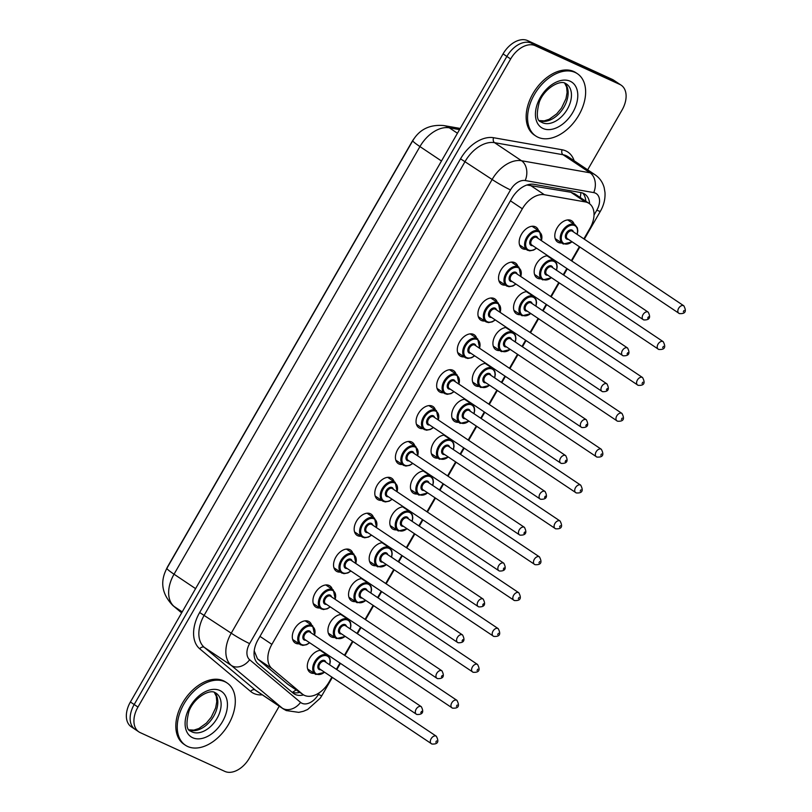 <?xml version="1.0" encoding="UTF-8"?>
<svg xmlns="http://www.w3.org/2000/svg" width="812" height="812" viewBox="0 0 812 812"><rect width="100%" height="100%" fill="white"/><g stroke="black" fill="none" stroke-linecap="round" stroke-linejoin="round"><path stroke-width="1.22" d="M526.024 249.274A12.738 8.272 -56.2 0 1 522.715 248.776A12.738 8.272 -56.2 0 1 521.954 248.36A12.738 8.272 -56.2 0 1 521.801 233.734A12.738 8.272 -56.2 0 1 535.372 226.761A12.738 8.272 -56.2 0 1 536.123 227.187A12.738 8.272 -56.2 0 1 538.529 230.598M505.399 285.144A12.738 8.272 -56.2 0 1 502.09 284.647A12.738 8.272 -56.2 0 1 501.329 284.22A12.738 8.272 -56.2 0 1 501.177 269.594A12.738 8.272 -56.2 0 1 514.747 262.631A12.738 8.272 -56.2 0 1 515.498 263.058A12.738 8.272 -56.2 0 1 517.904 266.468M484.774 321.014A12.738 8.272 -56.2 0 1 481.465 320.517A12.738 8.272 -56.2 0 1 480.704 320.09A12.738 8.272 -56.2 0 1 480.552 305.464A12.738 8.272 -56.2 0 1 494.122 298.501A12.738 8.272 -56.2 0 1 494.873 298.928A12.738 8.272 -56.2 0 1 497.279 302.338M464.149 356.884A12.738 8.272 -56.2 0 1 460.84 356.387A12.738 8.272 -56.2 0 1 460.079 355.96A12.738 8.272 -56.2 0 1 459.927 341.334A12.738 8.272 -56.2 0 1 473.497 334.371A12.738 8.272 -56.2 0 1 474.249 334.798A12.738 8.272 -56.2 0 1 476.654 338.208M443.525 392.754A12.738 8.272 -56.2 0 1 440.216 392.257A12.738 8.272 -56.2 0 1 439.454 391.831A12.738 8.272 -56.2 0 1 439.302 377.204A12.738 8.272 -56.2 0 1 452.873 370.242A12.738 8.272 -56.2 0 1 453.624 370.658A12.738 8.272 -56.2 0 1 456.029 374.068M422.9 428.614A12.738 8.272 -56.2 0 1 419.591 428.117A12.738 8.272 -56.2 0 1 418.83 427.701A12.738 8.272 -56.2 0 1 418.677 413.075A12.738 8.272 -56.2 0 1 432.248 406.112A12.738 8.272 -56.2 0 1 432.999 406.528A12.738 8.272 -56.2 0 1 435.405 409.938M402.275 464.484A12.738 8.272 -56.2 0 1 398.956 463.987A12.738 8.272 -56.2 0 1 398.205 463.571A12.738 8.272 -56.2 0 1 398.053 448.945A12.738 8.272 -56.2 0 1 411.623 441.972A12.738 8.272 -56.2 0 1 412.374 442.398A12.738 8.272 -56.2 0 1 414.78 445.808M381.65 500.354A12.738 8.272 -56.2 0 1 378.331 499.857A12.738 8.272 -56.2 0 1 377.58 499.431A12.738 8.272 -56.2 0 1 377.428 484.805A12.738 8.272 -56.2 0 1 390.998 477.842A12.738 8.272 -56.2 0 1 391.749 478.268A12.738 8.272 -56.2 0 1 394.155 481.678M361.025 536.224A12.738 8.272 -56.2 0 1 357.706 535.727A12.738 8.272 -56.2 0 1 356.955 535.301A12.738 8.272 -56.2 0 1 356.803 520.675A12.738 8.272 -56.2 0 1 370.363 513.712A12.738 8.272 -56.2 0 1 371.125 514.138A12.738 8.272 -56.2 0 1 373.53 517.548M340.401 572.095A12.738 8.272 -56.2 0 1 337.082 571.597A12.738 8.272 -56.2 0 1 336.33 571.171A12.738 8.272 -56.2 0 1 336.178 556.545A12.738 8.272 -56.2 0 1 349.739 549.582A12.738 8.272 -56.2 0 1 350.5 550.008A12.738 8.272 -56.2 0 1 352.905 553.419M319.776 607.965A12.738 8.272 -56.2 0 1 316.457 607.467A12.738 8.272 -56.2 0 1 315.706 607.041A12.738 8.272 -56.2 0 1 315.553 592.415A12.738 8.272 -56.2 0 1 329.114 585.452A12.738 8.272 -56.2 0 1 329.875 585.868A12.738 8.272 -56.2 0 1 332.281 589.279M299.141 643.825A12.738 8.272 -56.2 0 1 295.832 643.327A12.738 8.272 -56.2 0 1 295.081 642.911A12.738 8.272 -56.2 0 1 294.929 628.285A12.738 8.272 -56.2 0 1 308.489 621.322A12.738 8.272 -56.2 0 1 309.25 621.738A12.738 8.272 -56.2 0 1 311.656 625.149M561.65 242.94A12.738 8.272 -56.2 0 1 558.341 242.443A12.738 8.272 -56.2 0 1 557.58 242.017A12.738 8.272 -56.2 0 1 557.438 227.39A12.738 8.272 -56.2 0 1 570.998 220.428A12.738 8.272 -56.2 0 1 571.749 220.854A12.738 8.272 -56.2 0 1 574.155 224.264M541.025 278.81A12.738 8.272 -56.2 0 1 537.717 278.313A12.738 8.272 -56.2 0 1 536.955 277.887A12.738 8.272 -56.2 0 1 535.879 264.935A12.738 8.272 -56.2 0 1 547.826 255.76M520.401 314.67A12.738 8.272 -56.2 0 1 517.092 314.173A12.738 8.272 -56.2 0 1 516.33 313.757A12.738 8.272 -56.2 0 1 515.255 300.805A12.738 8.272 -56.2 0 1 527.201 291.63M499.776 350.54A12.738 8.272 -56.2 0 1 496.467 350.043A12.738 8.272 -56.2 0 1 495.706 349.627A12.738 8.272 -56.2 0 1 494.63 336.675A12.738 8.272 -56.2 0 1 506.576 327.5M479.151 386.41A12.738 8.272 -56.2 0 1 475.842 385.913A12.738 8.272 -56.2 0 1 475.081 385.487A12.738 8.272 -56.2 0 1 474.005 372.535A12.738 8.272 -56.2 0 1 485.952 363.37M458.526 422.281A12.738 8.272 -56.2 0 1 455.217 421.783A12.738 8.272 -56.2 0 1 454.456 421.357A12.738 8.272 -56.2 0 1 453.38 408.406A12.738 8.272 -56.2 0 1 465.327 399.24M437.901 458.151A12.738 8.272 -56.2 0 1 434.593 457.653A12.738 8.272 -56.2 0 1 433.831 457.227A12.738 8.272 -56.2 0 1 432.755 444.276A12.738 8.272 -56.2 0 1 444.702 435.1M417.277 494.021A12.738 8.272 -56.2 0 1 413.958 493.523A12.738 8.272 -56.2 0 1 413.207 493.097A12.738 8.272 -56.2 0 1 412.131 480.146A12.738 8.272 -56.2 0 1 424.077 470.97M396.652 529.881A12.738 8.272 -56.2 0 1 393.333 529.383A12.738 8.272 -56.2 0 1 392.582 528.967A12.738 8.272 -56.2 0 1 391.506 516.016A12.738 8.272 -56.2 0 1 403.452 506.84M376.027 565.751A12.738 8.272 -56.2 0 1 372.708 565.253A12.738 8.272 -56.2 0 1 371.957 564.837A12.738 8.272 -56.2 0 1 370.881 551.886A12.738 8.272 -56.2 0 1 382.828 542.71M355.402 601.621A12.738 8.272 -56.2 0 1 352.083 601.124A12.738 8.272 -56.2 0 1 351.332 600.697A12.738 8.272 -56.2 0 1 350.256 587.746A12.738 8.272 -56.2 0 1 362.203 578.58M334.777 637.491A12.738 8.272 -56.2 0 1 331.458 636.994A12.738 8.272 -56.2 0 1 330.707 636.567A12.738 8.272 -56.2 0 1 329.631 623.616A12.738 8.272 -56.2 0 1 341.578 614.451M314.142 673.361A12.738 8.272 -56.2 0 1 310.834 672.864A12.738 8.272 -56.2 0 1 310.082 672.437A12.738 8.272 -56.2 0 1 308.996 659.486A12.738 8.272 -56.2 0 1 320.953 650.31M254.176 651.122A22.472 17.052 130 0 0 254.288 651.011L257.485 658.877L287.884 684.343L303.14 694.625A22.472 14.596 123.8 0 0 304.48 695.376A22.472 14.596 123.8 0 0 329.022 682.08L331.875 677.117M583.869 238.88L589.989 228.243A22.472 14.596 123.8 0 0 589.116 203.436A22.472 14.596 123.8 0 0 585.29 201.924L544.385 194.728A22.472 14.596 123.8 0 0 522.339 208.785L271.878 644.363A22.472 14.596 123.8 0 0 271.929 668.55L302.328 694.016A22.472 14.596 123.8 0 0 303.14 694.625M414.323 138.273A20.229 13.134 123.8 0 0 411.887 141.897L167.911 566.177A20.229 13.134 123.8 0 0 166.328 569.344M589.116 203.436L574.906 193.926L570.856 192.251L526.886 185.014M336.361 669.301L339.964 663.039M344.45 655.233L352.499 641.247M356.986 633.431L360.589 627.179M365.075 619.363L373.124 605.376M377.61 597.561L381.214 591.309M385.7 583.493L393.749 569.506M398.235 561.691L401.838 555.438M406.335 547.623L414.374 533.636M418.87 525.831L422.463 519.568M426.96 511.753L434.999 497.766M439.495 489.961L443.088 483.698M447.585 475.893L455.623 461.906M460.12 454.091L463.713 447.828M468.209 440.023L476.248 426.036M480.745 418.221L484.338 411.968M488.834 404.153L496.873 390.166M501.369 382.35L504.962 376.098M509.459 368.283L517.498 354.296M521.994 346.48L525.587 340.228M530.084 332.412L538.123 318.426M542.619 310.62L546.212 304.358M550.709 296.542L558.747 282.556M563.244 274.75L566.837 268.488M571.333 260.682L579.372 246.696M347.018 618.094A12.738 8.272 -56.2 0 1 347.282 618.815M367.643 582.224A12.738 8.272 -56.2 0 1 367.907 582.945M388.268 546.354A12.738 8.272 -56.2 0 1 388.532 547.075M408.893 510.484A12.738 8.272 -56.2 0 1 409.157 511.205M429.518 474.614A12.738 8.272 -56.2 0 1 429.781 475.345M450.142 438.744A12.738 8.272 -56.2 0 1 450.406 439.475M470.767 402.884A12.738 8.272 -56.2 0 1 471.031 403.605M491.392 367.014A12.738 8.272 -56.2 0 1 491.656 367.734M512.017 331.144A12.738 8.272 -56.2 0 1 512.281 331.864M532.642 295.274A12.738 8.272 -56.2 0 1 532.905 295.994M553.276 259.404A12.738 8.272 -56.2 0 1 553.53 260.134M326.394 653.954A12.738 8.272 -56.2 0 1 326.657 654.685M279.247 706.186L249.396 758.103A22.472 14.596 -56.2 0 1 224.853 771.4L140.171 732.607A22.472 14.596 -56.2 0 1 138.842 731.866A22.472 14.596 -56.2 0 1 137.969 707.059L510.646 58.971A22.472 14.596 -56.2 0 1 535.179 45.675L619.861 84.458L616.075 81.931A22.472 14.596 -56.2 0 1 617.414 82.672A22.472 14.596 -56.2 0 0 616.075 81.931L531.393 43.137L616.075 81.931L612.289 79.393A22.472 14.596 -56.2 0 1 613.618 80.134L621.2 85.209A22.472 14.596 -56.2 0 1 622.063 110.006L587.675 169.82M510.646 58.971L506.861 56.434A22.472 14.596 -56.2 0 1 531.393 43.137A22.472 14.596 -56.2 0 0 506.861 56.434L134.183 704.522L506.861 56.434L503.064 53.896A22.472 14.596 -56.2 0 1 527.607 40.6L612.289 79.393M136.386 730.069A22.472 14.596 -56.2 0 1 135.056 729.328A22.472 14.596 -56.2 0 1 134.183 704.522A22.472 14.596 -56.2 0 0 135.056 729.328L131.26 726.791A22.472 14.596 -56.2 0 1 130.397 701.994L503.064 53.896M589.624 203.802A22.472 14.596 123.8 0 0 584.752 194.109A22.472 14.596 123.8 0 0 580.925 192.596L533.88 184.314A22.472 14.596 123.8 0 0 511.834 198.382L258.094 639.643A22.472 14.596 123.8 0 0 258.145 663.83L293.112 693.113A22.472 14.596 123.8 0 0 293.924 693.732A22.472 14.596 123.8 0 0 295.263 694.473A22.472 14.596 123.8 0 0 303.576 694.899M299.77 692.372A22.472 14.596 -56.2 0 1 291.944 692.139M619.861 84.458A22.472 14.596 -56.2 0 1 621.2 85.209M582.701 193.073A22.472 14.596 -56.2 0 1 585.838 201.244M224.883 681.735A37.464 24.33 -56.2 0 1 227.116 682.983A37.464 24.33 -56.2 0 1 227.553 725.999A37.464 24.33 -56.2 0 1 187.653 746.482A37.464 24.33 -56.2 0 1 185.43 745.233A37.464 24.33 -56.2 0 1 184.994 702.218A37.464 24.33 -56.2 0 1 224.883 681.735M185.43 745.233L184.009 744.289A37.464 24.33 -56.2 0 1 183.573 701.274A37.464 24.33 -56.2 0 1 223.462 680.791A37.464 24.33 -56.2 0 1 225.695 682.029L227.116 682.983M575.221 72.491A37.464 24.33 -56.2 0 1 577.444 73.74A37.464 24.33 -56.2 0 1 577.88 116.755A37.464 24.33 -56.2 0 1 537.991 137.238A37.464 24.33 -56.2 0 1 535.758 135.99A37.464 24.33 -56.2 0 1 535.321 92.974A37.464 24.33 -56.2 0 1 575.221 72.491M535.758 135.99L534.337 135.046A37.464 24.33 -56.2 0 1 533.9 92.03A37.464 24.33 -56.2 0 1 573.8 71.537A37.464 24.33 -56.2 0 1 576.023 72.786L577.444 73.74M287.884 684.343L302.328 694.016M580.874 192.586A22.472 16.433 100 0 1 580.204 197.468M296.086 689.906A22.472 17.052 130 0 1 292.381 692.301M257.485 658.877L271.929 668.55M259.972 636.385L271.878 644.363M510.433 200.818L522.339 208.785M529.942 185.055L544.385 194.728M570.856 192.251L585.29 201.924M412.811 140.649A26.228 2.081 29.9 0 0 419.946 146.576L174.042 574.206A26.228 2.081 -150.1 0 1 166.917 568.278L412.811 140.649C419.499 129.372 429.822 124.337 443.768 125.555A26.228 19.163 100 0 1 449.34 127.819A29.973 19.468 123.8 0 0 419.946 146.576L441.484 160.999M195.58 588.629L174.042 574.206A29.973 19.468 123.8 0 0 174.113 606.462A26.228 19.894 130 0 1 172.814 605.488C161.781 593.988 159.812 581.595 166.917 568.278M459.531 129.615L449.34 127.819L457.44 133.249M182.213 611.883L174.113 606.462L181.685 612.806M130.397 701.994L137.969 707.059M527.607 40.6L535.179 45.675M594.029 215.058L596.85 210.146A14.981 9.734 123.8 0 0 595.379 193.114A14.981 9.734 123.8 0 0 593.724 192.596L525.202 180.538A14.981 9.734 123.8 0 0 510.504 189.917L249.619 643.611A14.981 9.734 123.8 0 0 249.649 659.74L300.572 702.39A14.981 9.734 123.8 0 0 302.013 703.304A14.981 9.734 123.8 0 0 318.375 694.433L319.37 692.687M300.572 702.39A14.981 11.368 130 0 1 282.231 708.094A29.973 19.468 -56.2 0 0 283.317 708.917L286.301 710.581L298.775 712.357L303.434 711.282L307.636 709.505L320.243 698.178L321.897 695.559A14.981 1.188 -150.1 0 1 318.375 694.433M262.296 694.839A33.718 21.894 -56.2 0 1 253.882 693.489A33.718 21.894 -56.2 0 1 250.654 691.459A3.745 2.842 -50 0 1 255.242 690.027L282.231 708.094L231.308 665.444A29.973 19.468 -56.2 0 1 231.237 633.187L492.123 179.493A29.973 19.468 -56.2 0 1 521.517 160.735L590.04 172.804A29.973 19.468 -56.2 0 1 593.359 173.829A29.973 19.468 -56.2 0 1 595.145 174.824L568.156 156.757A29.973 19.468 123.8 0 0 566.38 155.762A29.973 19.468 123.8 0 0 563.051 154.737L494.538 142.668A29.973 19.468 123.8 0 0 465.144 161.426L204.259 615.12A29.973 19.468 123.8 0 0 204.32 647.377L255.242 690.027A29.973 19.468 123.8 0 0 256.328 690.85L283.317 708.917M250.654 691.459L199.732 648.798A33.718 21.894 -56.2 0 1 199.661 612.512L460.546 158.827A33.718 21.894 -56.2 0 1 493.615 137.725L562.137 149.784A3.745 2.74 -80 0 0 563.051 154.737L590.04 172.804A14.981 10.952 100 0 1 593.724 192.596M562.137 149.784A33.718 21.894 -56.2 0 1 574.125 160.746M249.649 659.74A14.981 11.368 130 0 1 231.308 665.444L204.32 647.377A3.745 2.842 -50 0 0 199.732 648.798M249.619 643.611A14.981 1.188 -150.1 0 1 231.237 633.187L199.661 612.512M525.202 180.538A14.981 10.952 100 0 0 521.517 160.735L494.538 142.668A3.745 2.74 -80 0 1 493.615 137.725M510.504 189.917A14.981 1.188 -150.1 0 1 492.123 179.493L460.546 158.827M584.325 239.185L600.372 211.272A14.981 1.188 -150.1 0 1 596.85 210.146M315.838 674.417A11.236 7.298 -56.2 0 1 315.178 674.041A11.236 7.298 -56.2 0 1 315.046 661.141A11.236 7.298 -56.2 0 1 327.013 655A11.236 7.298 -56.2 0 1 327.683 655.365L320.182 650.351M329.51 664.713A10.485 6.811 123.8 0 0 327.114 655.964A10.485 6.811 123.8 0 0 315.655 662.166A10.485 6.811 123.8 0 0 316.69 674.092A10.485 6.811 123.8 0 0 324.516 672.184M320.852 669.738A5.248 3.41 -56.2 0 1 319.289 669.555A5.248 3.41 -56.2 0 1 318.781 663.597A5.248 3.41 -56.2 0 1 324.506 660.491A5.248 3.41 -56.2 0 1 325.856 662.267M325.115 661.8A4.496 2.923 123.8 0 0 324.871 661.607A4.496 2.923 123.8 0 0 324.607 661.455A4.496 2.923 123.8 0 0 319.816 663.911A4.496 2.923 123.8 0 0 319.867 669.078A4.496 2.923 123.8 0 0 320.141 669.23M431.578 743.843A4.496 2.923 -56.2 0 1 431.304 743.69A4.496 2.923 -56.2 0 1 431.253 738.534A4.496 2.923 -56.2 0 1 436.044 736.068A4.496 2.923 -56.2 0 1 436.308 736.22L324.871 661.607M436.551 740.889L435.8 742.188L436.551 740.889M300.836 644.89A11.236 7.298 -56.2 0 1 300.176 644.515A11.236 7.298 -56.2 0 1 300.044 631.614A11.236 7.298 -56.2 0 1 312.011 625.463A11.236 7.298 -56.2 0 1 312.681 625.839L314.691 635.299M314.508 635.187A10.485 6.811 123.8 0 0 312.112 626.428A10.485 6.811 123.8 0 0 300.653 632.639A10.485 6.811 123.8 0 0 301.688 644.555A10.485 6.811 123.8 0 0 309.514 642.657M305.85 640.201A5.248 3.41 -56.2 0 1 304.287 640.029A5.248 3.41 -56.2 0 1 303.779 634.06A5.248 3.41 -56.2 0 1 309.504 630.965A5.248 3.41 -56.2 0 1 310.854 632.731M310.113 632.264A4.496 2.923 123.8 0 0 309.869 632.071A4.496 2.923 123.8 0 0 309.605 631.929A4.496 2.923 123.8 0 0 304.815 634.385A4.496 2.923 123.8 0 0 304.865 639.541A4.496 2.923 123.8 0 0 305.139 639.694M421.042 706.541A4.496 2.923 -56.2 0 1 421.306 706.694C424.138 712.134 422.656 714.733 416.881 714.479L416.302 714.164A4.496 2.923 -56.2 0 1 416.251 708.998A4.496 2.923 -56.2 0 1 421.042 706.541M420.799 712.662L421.55 711.363L420.799 712.662M416.576 714.306A4.496 2.923 -56.2 0 1 416.302 714.164L304.865 639.541M215.363 692.768A22.837 14.829 -56.2 0 1 216.134 693.235A22.837 14.829 -56.2 0 1 216.408 719.452A22.837 14.829 -56.2 0 1 192.089 731.937A22.837 14.829 -56.2 0 1 190.729 731.186C186.425 730.161 185.846 723.522 188.973 711.261C194.23 697.061 210.247 688.87 215.139 692.677L216.134 693.235M219.849 690.494A27.334 17.752 -56.2 0 1 222.529 721.553A27.334 17.752 -56.2 0 1 192.688 737.732A27.334 17.752 -56.2 0 1 190.018 706.663A27.334 17.752 -56.2 0 1 219.849 690.494M214.48 692.413A22.837 14.829 -56.2 0 1 212.439 718.244A22.837 14.829 -56.2 0 1 189.328 729.958M336.462 638.547A11.236 7.298 -56.2 0 1 335.803 638.181A11.236 7.298 -56.2 0 1 335.671 625.27A11.236 7.298 -56.2 0 1 347.637 619.13A11.236 7.298 -56.2 0 1 348.307 619.505L340.807 614.481M350.145 628.843A10.485 6.811 123.8 0 0 347.739 620.094A10.485 6.811 123.8 0 0 336.29 626.296A10.485 6.811 123.8 0 0 337.315 638.222A10.485 6.811 123.8 0 0 345.141 636.314M341.476 633.867A5.248 3.41 -56.2 0 1 339.913 633.685A5.248 3.41 -56.2 0 1 339.406 627.727A5.248 3.41 -56.2 0 1 345.13 624.621A5.248 3.41 -56.2 0 1 346.48 626.397M345.739 625.93A4.496 2.923 123.8 0 0 345.496 625.737A4.496 2.923 123.8 0 0 345.232 625.585A4.496 2.923 123.8 0 0 340.441 628.052A4.496 2.923 123.8 0 0 340.492 633.208A4.496 2.923 123.8 0 0 340.766 633.36M452.203 707.973A4.496 2.923 -56.2 0 1 451.939 707.82A4.496 2.923 -56.2 0 1 451.878 702.664A4.496 2.923 -56.2 0 1 456.669 700.208A4.496 2.923 -56.2 0 1 456.933 700.35L345.496 625.737M457.176 705.029L456.425 706.318L457.176 705.029M357.087 602.687A11.236 7.298 -56.2 0 1 356.427 602.311A11.236 7.298 -56.2 0 1 356.295 589.4A11.236 7.298 -56.2 0 1 368.262 583.26A11.236 7.298 -56.2 0 1 368.932 583.635L361.431 578.611M370.769 592.973A10.485 6.811 123.8 0 0 368.364 584.224A10.485 6.811 123.8 0 0 356.915 590.425A10.485 6.811 123.8 0 0 357.94 602.352A10.485 6.811 123.8 0 0 365.765 600.444M362.111 597.997A5.248 3.41 -56.2 0 1 360.548 597.825A5.248 3.41 -56.2 0 1 360.031 591.857A5.248 3.41 -56.2 0 1 365.755 588.751A5.248 3.41 -56.2 0 1 367.105 590.527M366.364 590.06A4.496 2.923 123.8 0 0 366.121 589.867A4.496 2.923 123.8 0 0 365.857 589.715A4.496 2.923 123.8 0 0 361.066 592.181A4.496 2.923 123.8 0 0 361.127 597.338A4.496 2.923 123.8 0 0 361.391 597.49M472.828 672.103A4.496 2.923 -56.2 0 1 472.564 671.95A4.496 2.923 -56.2 0 1 472.503 666.794A4.496 2.923 -56.2 0 1 477.294 664.338A4.496 2.923 -56.2 0 1 477.557 664.48L366.121 589.867M477.801 669.159L477.06 670.448L477.801 669.159M377.722 566.817A11.236 7.298 -56.2 0 1 377.052 566.441A11.236 7.298 -56.2 0 1 376.92 553.54A11.236 7.298 -56.2 0 1 388.887 547.389A11.236 7.298 -56.2 0 1 389.557 547.765L382.056 542.741M391.394 557.113A10.485 6.811 123.8 0 0 388.989 548.354A10.485 6.811 123.8 0 0 377.539 554.566A10.485 6.811 123.8 0 0 378.565 566.482A10.485 6.811 123.8 0 0 386.39 564.584M382.736 562.127A5.248 3.41 -56.2 0 1 381.173 561.955A5.248 3.41 -56.2 0 1 380.655 555.987A5.248 3.41 -56.2 0 1 386.38 552.891A5.248 3.41 -56.2 0 1 387.73 554.657M386.989 554.19A4.496 2.923 123.8 0 0 386.745 553.997A4.496 2.923 123.8 0 0 386.482 553.855A4.496 2.923 123.8 0 0 381.691 556.311A4.496 2.923 123.8 0 0 381.752 561.468A4.496 2.923 123.8 0 0 382.016 561.62M493.452 636.232A4.496 2.923 -56.2 0 1 493.188 636.09A4.496 2.923 -56.2 0 1 493.128 630.924A4.496 2.923 -56.2 0 1 497.918 628.468A4.496 2.923 -56.2 0 1 498.182 628.62L386.745 553.997M498.426 633.289L497.685 634.588L498.426 633.289M398.347 530.947A11.236 7.298 -56.2 0 1 397.677 530.571A11.236 7.298 -56.2 0 1 397.545 517.67A11.236 7.298 -56.2 0 1 409.512 511.519A11.236 7.298 -56.2 0 1 410.182 511.895L402.681 506.881M412.019 521.243A10.485 6.811 123.8 0 0 409.613 512.484A10.485 6.811 123.8 0 0 398.164 518.695A10.485 6.811 123.8 0 0 399.189 530.612A10.485 6.811 123.8 0 0 407.015 528.713M403.361 526.267A5.248 3.41 -56.2 0 1 401.798 526.085A5.248 3.41 -56.2 0 1 401.28 520.127A5.248 3.41 -56.2 0 1 407.005 517.021A5.248 3.41 -56.2 0 1 408.355 518.787M407.614 518.32A4.496 2.923 123.8 0 0 407.37 518.137A4.496 2.923 123.8 0 0 407.106 517.985A4.496 2.923 123.8 0 0 402.316 520.441A4.496 2.923 123.8 0 0 402.376 525.608A4.496 2.923 123.8 0 0 402.64 525.75M514.077 600.362A4.496 2.923 -56.2 0 1 513.813 600.22A4.496 2.923 -56.2 0 1 513.763 595.054A4.496 2.923 -56.2 0 1 518.543 592.598A4.496 2.923 -56.2 0 1 518.807 592.75L407.37 518.137M519.051 597.419L518.31 598.718L519.051 597.419M321.461 609.02A11.236 7.298 -56.2 0 1 320.801 608.645A11.236 7.298 -56.2 0 1 320.669 595.744A11.236 7.298 -56.2 0 1 332.636 589.593A11.236 7.298 -56.2 0 1 333.306 589.969L335.315 599.429M335.143 599.317A10.485 6.811 123.8 0 0 332.737 590.557A10.485 6.811 123.8 0 0 321.288 596.769A10.485 6.811 123.8 0 0 322.313 608.685A10.485 6.811 123.8 0 0 330.139 606.787M326.475 604.341A5.248 3.41 -56.2 0 1 324.912 604.158A5.248 3.41 -56.2 0 1 324.404 598.2A5.248 3.41 -56.2 0 1 330.129 595.094A5.248 3.41 -56.2 0 1 331.479 596.871M330.738 596.394A4.496 2.923 123.8 0 0 330.494 596.211A4.496 2.923 123.8 0 0 330.23 596.059A4.496 2.923 123.8 0 0 325.439 598.515A4.496 2.923 123.8 0 0 325.49 603.681A4.496 2.923 123.8 0 0 325.764 603.823M441.667 670.671A4.496 2.923 -56.2 0 1 441.931 670.824C444.763 676.264 443.281 678.862 437.506 678.609L436.937 678.294A4.496 2.923 -56.2 0 1 436.876 673.128A4.496 2.923 -56.2 0 1 441.667 670.671M441.423 676.792L442.175 675.493L441.423 676.792M437.201 678.446A4.496 2.923 -56.2 0 1 436.937 678.294L325.49 603.681M342.085 573.15A11.236 7.298 -56.2 0 1 341.426 572.775A11.236 7.298 -56.2 0 1 341.294 559.874A11.236 7.298 -56.2 0 1 353.261 553.733A11.236 7.298 -56.2 0 1 353.93 554.099L355.94 563.569M355.768 563.447A10.485 6.811 123.8 0 0 353.362 554.697A10.485 6.811 123.8 0 0 341.913 560.899A10.485 6.811 123.8 0 0 342.938 572.825A10.485 6.811 123.8 0 0 350.764 570.917M347.11 568.471A5.248 3.41 -56.2 0 1 345.547 568.288A5.248 3.41 -56.2 0 1 345.029 562.33A5.248 3.41 -56.2 0 1 350.754 559.224A5.248 3.41 -56.2 0 1 352.103 561.001M351.363 560.534A4.496 2.923 123.8 0 0 351.119 560.341A4.496 2.923 123.8 0 0 350.855 560.189A4.496 2.923 123.8 0 0 346.064 562.645A4.496 2.923 123.8 0 0 346.125 567.811A4.496 2.923 123.8 0 0 346.389 567.964M462.292 634.801A4.496 2.923 -56.2 0 1 462.556 634.954C465.388 640.394 463.906 642.992 458.13 642.739L457.562 642.424A4.496 2.923 -56.2 0 1 457.501 637.258A4.496 2.923 -56.2 0 1 462.292 634.801M462.058 640.922L462.799 639.623L462.058 640.922M457.826 642.576A4.496 2.923 -56.2 0 1 457.562 642.424L346.125 567.811M362.72 537.28A11.236 7.298 -56.2 0 1 362.05 536.915A11.236 7.298 -56.2 0 1 361.919 524.004A11.236 7.298 -56.2 0 1 373.885 517.863A11.236 7.298 -56.2 0 1 374.555 518.229L376.565 527.698M376.392 527.577A10.485 6.811 123.8 0 0 373.987 518.827A10.485 6.811 123.8 0 0 362.538 525.029A10.485 6.811 123.8 0 0 363.563 536.955A10.485 6.811 123.8 0 0 371.388 535.047M367.734 532.601A5.248 3.41 -56.2 0 1 366.171 532.418A5.248 3.41 -56.2 0 1 365.654 526.46A5.248 3.41 -56.2 0 1 371.378 523.354A5.248 3.41 -56.2 0 1 372.728 525.131M371.987 524.664A4.496 2.923 123.8 0 0 371.744 524.471A4.496 2.923 123.8 0 0 371.48 524.319A4.496 2.923 123.8 0 0 366.689 526.775A4.496 2.923 123.8 0 0 366.75 531.941A4.496 2.923 123.8 0 0 367.014 532.093M482.917 598.931A4.496 2.923 -56.2 0 1 483.181 599.083C486.012 604.524 484.531 607.122 478.755 606.879L478.187 606.554A4.496 2.923 -56.2 0 1 478.126 601.398A4.496 2.923 -56.2 0 1 482.917 598.931M482.683 605.052L483.424 603.763L482.683 605.052M478.451 606.706A4.496 2.923 -56.2 0 1 478.187 606.554L366.75 531.941M565.7 83.524A22.837 14.829 -56.2 0 1 566.471 83.991A22.837 14.829 -56.2 0 1 566.735 110.209A22.837 14.829 -56.2 0 1 542.416 122.693A22.837 14.829 -56.2 0 1 541.056 121.942C536.762 120.917 536.174 114.279 539.31 102.018C544.568 87.818 560.574 79.627 565.477 83.433L566.471 83.991M570.186 81.241A27.334 17.752 -56.2 0 1 572.866 112.31A27.334 17.752 -56.2 0 1 543.025 128.479A27.334 17.752 -56.2 0 1 540.345 97.42A27.334 17.752 -56.2 0 1 570.186 81.241M564.807 83.159A22.837 14.829 -56.2 0 1 562.777 108.991A22.837 14.829 -56.2 0 1 539.665 120.714M418.972 495.076A11.236 7.298 -56.2 0 1 418.302 494.701A11.236 7.298 -56.2 0 1 418.17 481.8A11.236 7.298 -56.2 0 1 430.137 475.649A11.236 7.298 -56.2 0 1 430.807 476.025L423.306 471.011M432.644 485.373A10.485 6.811 123.8 0 0 430.238 476.614A10.485 6.811 123.8 0 0 418.789 482.825A10.485 6.811 123.8 0 0 419.814 494.752A10.485 6.811 123.8 0 0 427.64 492.843M423.986 490.397A5.248 3.41 -56.2 0 1 422.423 490.215A5.248 3.41 -56.2 0 1 421.905 484.256A5.248 3.41 -56.2 0 1 427.63 481.151A5.248 3.41 -56.2 0 1 428.98 482.927M428.239 482.45A4.496 2.923 123.8 0 0 427.995 482.267A4.496 2.923 123.8 0 0 427.731 482.115A4.496 2.923 123.8 0 0 422.94 484.571A4.496 2.923 123.8 0 0 423.001 489.737A4.496 2.923 123.8 0 0 423.265 489.88M534.702 564.502A4.496 2.923 -56.2 0 1 534.438 564.35A4.496 2.923 -56.2 0 1 534.387 559.184A4.496 2.923 -56.2 0 1 539.168 556.727A4.496 2.923 -56.2 0 1 539.442 556.88L427.995 482.267M539.675 561.549L538.935 562.848L539.675 561.549M439.596 459.206A11.236 7.298 -56.2 0 1 438.927 458.831A11.236 7.298 -56.2 0 1 438.795 445.93A11.236 7.298 -56.2 0 1 450.761 439.789A11.236 7.298 -56.2 0 1 451.431 440.155L443.931 435.141M453.269 449.503A10.485 6.811 123.8 0 0 450.863 440.754A10.485 6.811 123.8 0 0 439.414 446.955A10.485 6.811 123.8 0 0 440.439 458.881A10.485 6.811 123.8 0 0 448.265 456.973M444.611 454.527A5.248 3.41 -56.2 0 1 443.047 454.344A5.248 3.41 -56.2 0 1 442.53 448.386A5.248 3.41 -56.2 0 1 448.254 445.28A5.248 3.41 -56.2 0 1 449.615 447.057M448.863 446.59A4.496 2.923 123.8 0 0 448.63 446.397A4.496 2.923 123.8 0 0 448.356 446.245A4.496 2.923 123.8 0 0 443.575 448.701A4.496 2.923 123.8 0 0 443.626 453.867A4.496 2.923 123.8 0 0 443.89 454.02M555.327 528.632A4.496 2.923 -56.2 0 1 555.063 528.48A4.496 2.923 -56.2 0 1 555.012 523.324A4.496 2.923 -56.2 0 1 559.793 520.857A4.496 2.923 -56.2 0 1 560.067 521.01L448.63 446.397M560.3 525.679L559.559 526.978L560.3 525.679M460.221 423.336A11.236 7.298 -56.2 0 1 459.551 422.971A11.236 7.298 -56.2 0 1 459.419 410.06A11.236 7.298 -56.2 0 1 471.386 403.919A11.236 7.298 -56.2 0 1 472.056 404.295L464.555 399.271M473.893 413.633A10.485 6.811 123.8 0 0 471.488 404.883A10.485 6.811 123.8 0 0 460.039 411.085A10.485 6.811 123.8 0 0 461.064 423.011A10.485 6.811 123.8 0 0 468.889 421.103M465.235 418.657A5.248 3.41 -56.2 0 1 463.672 418.474A5.248 3.41 -56.2 0 1 463.155 412.516A5.248 3.41 -56.2 0 1 468.879 409.41A5.248 3.41 -56.2 0 1 470.239 411.187M469.488 410.72A4.496 2.923 123.8 0 0 469.255 410.527A4.496 2.923 123.8 0 0 468.981 410.375A4.496 2.923 123.8 0 0 464.2 412.841A4.496 2.923 123.8 0 0 464.251 417.997A4.496 2.923 123.8 0 0 464.515 418.15M575.952 492.762A4.496 2.923 -56.2 0 1 575.688 492.61A4.496 2.923 -56.2 0 1 575.637 487.454A4.496 2.923 -56.2 0 1 580.418 484.997A4.496 2.923 -56.2 0 1 580.692 485.14L469.255 410.527M580.925 489.819L580.184 491.108L580.925 489.819M383.345 501.42A11.236 7.298 -56.2 0 1 382.675 501.045A11.236 7.298 -56.2 0 1 382.543 488.134A11.236 7.298 -56.2 0 1 394.51 481.993A11.236 7.298 -56.2 0 1 395.18 482.369L397.19 491.828M397.017 491.707A10.485 6.811 123.8 0 0 394.612 482.957A10.485 6.811 123.8 0 0 383.162 489.159A10.485 6.811 123.8 0 0 384.188 501.085A10.485 6.811 123.8 0 0 392.013 499.177M388.359 496.731A5.248 3.41 -56.2 0 1 386.796 496.548A5.248 3.41 -56.2 0 1 386.279 490.59A5.248 3.41 -56.2 0 1 392.003 487.484A5.248 3.41 -56.2 0 1 393.353 489.26M392.612 488.794A4.496 2.923 123.8 0 0 392.369 488.601A4.496 2.923 123.8 0 0 392.105 488.448A4.496 2.923 123.8 0 0 387.314 490.915A4.496 2.923 123.8 0 0 387.375 496.071A4.496 2.923 123.8 0 0 387.639 496.223M503.541 563.071A4.496 2.923 -56.2 0 1 503.805 563.213C506.637 568.664 505.165 571.252 499.38 571.009L498.812 570.684A4.496 2.923 -56.2 0 1 498.761 565.528A4.496 2.923 -56.2 0 1 503.541 563.071M503.308 569.182L504.049 567.892L503.308 569.182M499.075 570.836A4.496 2.923 -56.2 0 1 498.812 570.684L387.375 496.071M403.97 465.55A11.236 7.298 -56.2 0 1 403.3 465.174A11.236 7.298 -56.2 0 1 403.168 452.264A11.236 7.298 -56.2 0 1 415.135 446.123A11.236 7.298 -56.2 0 1 415.805 446.498L417.815 455.958M417.642 455.837A10.485 6.811 123.8 0 0 415.236 447.087A10.485 6.811 123.8 0 0 403.787 453.289A10.485 6.811 123.8 0 0 404.812 465.215A10.485 6.811 123.8 0 0 412.638 463.307M408.984 460.861A5.248 3.41 -56.2 0 1 407.421 460.688A5.248 3.41 -56.2 0 1 406.903 454.72A5.248 3.41 -56.2 0 1 412.628 451.624A5.248 3.41 -56.2 0 1 413.978 453.39M413.237 452.923A4.496 2.923 123.8 0 0 412.993 452.731A4.496 2.923 123.8 0 0 412.729 452.588A4.496 2.923 123.8 0 0 407.939 455.045A4.496 2.923 123.8 0 0 408 460.201A4.496 2.923 123.8 0 0 408.263 460.353M524.166 527.201A4.496 2.923 -56.2 0 1 524.44 527.353C527.262 532.794 525.79 535.392 520.005 535.138L519.436 534.824A4.496 2.923 -56.2 0 1 519.386 529.657A4.496 2.923 -56.2 0 1 524.166 527.201M523.933 533.311L524.674 532.022L523.933 533.311M519.7 534.966A4.496 2.923 -56.2 0 1 519.436 534.824L408 460.201M424.595 429.68A11.236 7.298 -56.2 0 1 423.925 429.304A11.236 7.298 -56.2 0 1 423.793 416.404A11.236 7.298 -56.2 0 1 435.76 410.253A11.236 7.298 -56.2 0 1 436.43 410.628L438.439 420.088M438.267 419.977A10.485 6.811 123.8 0 0 435.861 411.217A10.485 6.811 123.8 0 0 424.412 417.429A10.485 6.811 123.8 0 0 425.437 429.345A10.485 6.811 123.8 0 0 433.263 427.447M429.609 424.991A5.248 3.41 -56.2 0 1 428.046 424.818A5.248 3.41 -56.2 0 1 427.528 418.85A5.248 3.41 -56.2 0 1 433.253 415.754A5.248 3.41 -56.2 0 1 434.613 417.52M433.862 417.053A4.496 2.923 123.8 0 0 433.628 416.86A4.496 2.923 123.8 0 0 433.354 416.718A4.496 2.923 123.8 0 0 428.574 419.175A4.496 2.923 123.8 0 0 428.624 424.331A4.496 2.923 123.8 0 0 428.888 424.483M544.791 491.331A4.496 2.923 -56.2 0 1 545.065 491.483C547.887 496.924 546.415 499.522 540.63 499.268L540.061 498.954A4.496 2.923 -56.2 0 1 540.01 493.787A4.496 2.923 -56.2 0 1 544.791 491.331M544.558 497.451L545.299 496.152L544.558 497.451M540.325 499.096A4.496 2.923 -56.2 0 1 540.061 498.954L428.624 424.331M480.846 387.476A11.236 7.298 -56.2 0 1 480.176 387.101A11.236 7.298 -56.2 0 1 480.044 374.19A11.236 7.298 -56.2 0 1 492.011 368.049A11.236 7.298 -56.2 0 1 492.681 368.425L485.19 363.4M494.518 377.763A10.485 6.811 123.8 0 0 492.113 369.013A10.485 6.811 123.8 0 0 480.663 375.215A10.485 6.811 123.8 0 0 481.689 387.141A10.485 6.811 123.8 0 0 489.514 385.233M485.86 382.787A5.248 3.41 -56.2 0 1 484.297 382.614A5.248 3.41 -56.2 0 1 483.779 376.646A5.248 3.41 -56.2 0 1 489.504 373.54A5.248 3.41 -56.2 0 1 490.864 375.317M490.113 374.85A4.496 2.923 123.8 0 0 489.88 374.657A4.496 2.923 123.8 0 0 489.606 374.515A4.496 2.923 123.8 0 0 484.825 376.971A4.496 2.923 123.8 0 0 484.876 382.127A4.496 2.923 123.8 0 0 485.14 382.279M596.576 456.892A4.496 2.923 -56.2 0 1 596.312 456.74A4.496 2.923 -56.2 0 1 596.262 451.584A4.496 2.923 -56.2 0 1 601.042 449.127A4.496 2.923 -56.2 0 1 601.316 449.269L489.88 374.657M601.55 453.949L600.809 455.238L601.55 453.949M501.471 351.606A11.236 7.298 -56.2 0 1 500.801 351.231A11.236 7.298 -56.2 0 1 500.669 338.33A11.236 7.298 -56.2 0 1 512.636 332.179A11.236 7.298 -56.2 0 1 513.306 332.555L505.815 327.53M515.143 341.903A10.485 6.811 123.8 0 0 512.737 333.143A10.485 6.811 123.8 0 0 501.288 339.355A10.485 6.811 123.8 0 0 502.313 351.271A10.485 6.811 123.8 0 0 510.139 349.373M506.485 346.917A5.248 3.41 -56.2 0 1 504.922 346.744A5.248 3.41 -56.2 0 1 504.404 340.776A5.248 3.41 -56.2 0 1 510.129 337.68A5.248 3.41 -56.2 0 1 511.489 339.446M510.738 338.98A4.496 2.923 123.8 0 0 510.504 338.787A4.496 2.923 123.8 0 0 510.23 338.645A4.496 2.923 123.8 0 0 505.45 341.101A4.496 2.923 123.8 0 0 505.5 346.257A4.496 2.923 123.8 0 0 505.764 346.409M617.201 421.022A4.496 2.923 -56.2 0 1 616.937 420.88A4.496 2.923 -56.2 0 1 616.887 415.714A4.496 2.923 -56.2 0 1 621.667 413.257A4.496 2.923 -56.2 0 1 621.941 413.409L510.504 338.787M622.175 418.078L621.434 419.378L622.175 418.078M522.096 315.736A11.236 7.298 -56.2 0 1 521.426 315.36A11.236 7.298 -56.2 0 1 521.294 302.46A11.236 7.298 -56.2 0 1 533.261 296.309A11.236 7.298 -56.2 0 1 533.931 296.684L526.44 291.67M535.768 306.033A10.485 6.811 123.8 0 0 533.362 297.273A10.485 6.811 123.8 0 0 521.913 303.485A10.485 6.811 123.8 0 0 522.938 315.401A10.485 6.811 123.8 0 0 530.764 313.503M527.11 311.057A5.248 3.41 -56.2 0 1 525.547 310.874A5.248 3.41 -56.2 0 1 525.029 304.916A5.248 3.41 -56.2 0 1 530.754 301.81A5.248 3.41 -56.2 0 1 532.114 303.576M531.363 303.109A4.496 2.923 123.8 0 0 531.129 302.927A4.496 2.923 123.8 0 0 530.855 302.774A4.496 2.923 123.8 0 0 526.074 305.231A4.496 2.923 123.8 0 0 526.125 310.397A4.496 2.923 123.8 0 0 526.389 310.539M637.826 385.152A4.496 2.923 -56.2 0 1 637.562 385.01A4.496 2.923 -56.2 0 1 637.511 379.843A4.496 2.923 -56.2 0 1 642.292 377.387A4.496 2.923 -56.2 0 1 642.566 377.539L531.129 302.927M642.799 382.208L642.059 383.508L642.799 382.208M542.721 279.866A11.236 7.298 -56.2 0 1 542.051 279.49A11.236 7.298 -56.2 0 1 541.919 266.59A11.236 7.298 -56.2 0 1 553.885 260.439A11.236 7.298 -56.2 0 1 554.555 260.814L547.065 255.8M556.393 270.163A10.485 6.811 123.8 0 0 553.987 261.403A10.485 6.811 123.8 0 0 542.538 267.615A10.485 6.811 123.8 0 0 543.563 279.541A10.485 6.811 123.8 0 0 551.389 277.633M547.735 275.187A5.248 3.41 -56.2 0 1 546.171 275.004A5.248 3.41 -56.2 0 1 545.654 269.046A5.248 3.41 -56.2 0 1 551.378 265.94A5.248 3.41 -56.2 0 1 552.739 267.716M551.987 267.239A4.496 2.923 123.8 0 0 551.754 267.057A4.496 2.923 123.8 0 0 551.48 266.904A4.496 2.923 123.8 0 0 546.699 269.361A4.496 2.923 123.8 0 0 546.75 274.527A4.496 2.923 123.8 0 0 547.014 274.669M658.451 349.292A4.496 2.923 -56.2 0 1 658.187 349.14A4.496 2.923 -56.2 0 1 658.136 343.973A4.496 2.923 -56.2 0 1 662.917 341.517A4.496 2.923 -56.2 0 1 663.191 341.669L551.754 267.057M663.424 346.338L662.683 347.637L663.424 346.338M563.345 243.996A11.236 7.298 -56.2 0 1 562.675 243.62A11.236 7.298 -56.2 0 1 562.543 230.72A11.236 7.298 -56.2 0 1 574.51 224.579A11.236 7.298 -56.2 0 1 575.18 224.944L567.689 219.93M577.017 234.292A10.485 6.811 123.8 0 0 574.612 225.543A10.485 6.811 123.8 0 0 563.163 231.745A10.485 6.811 123.8 0 0 564.188 243.671A10.485 6.811 123.8 0 0 572.013 241.763M568.359 239.317A5.248 3.41 -56.2 0 1 566.796 239.134A5.248 3.41 -56.2 0 1 566.279 233.176A5.248 3.41 -56.2 0 1 572.003 230.07A5.248 3.41 -56.2 0 1 573.363 231.846M572.612 231.379A4.496 2.923 123.8 0 0 572.379 231.187A4.496 2.923 123.8 0 0 572.105 231.034A4.496 2.923 123.8 0 0 567.324 233.491A4.496 2.923 123.8 0 0 567.375 238.657A4.496 2.923 123.8 0 0 567.639 238.809M679.076 313.422A4.496 2.923 -56.2 0 1 678.812 313.27A4.496 2.923 -56.2 0 1 678.761 308.113A4.496 2.923 -56.2 0 1 683.552 305.647A4.496 2.923 -56.2 0 1 683.816 305.799L572.379 231.187M684.049 310.468L683.308 311.767L684.049 310.468M445.22 393.81A11.236 7.298 -56.2 0 1 444.55 393.434A11.236 7.298 -56.2 0 1 444.418 380.534A11.236 7.298 -56.2 0 1 456.385 374.383A11.236 7.298 -56.2 0 1 457.054 374.758L459.064 384.218M458.892 384.106A10.485 6.811 123.8 0 0 456.486 375.347A10.485 6.811 123.8 0 0 445.037 381.559A10.485 6.811 123.8 0 0 446.062 393.475A10.485 6.811 123.8 0 0 453.888 391.577M450.234 389.131A5.248 3.41 -56.2 0 1 448.671 388.948A5.248 3.41 -56.2 0 1 448.153 382.99A5.248 3.41 -56.2 0 1 453.878 379.884A5.248 3.41 -56.2 0 1 455.238 381.66M454.487 381.183A4.496 2.923 123.8 0 0 454.253 381.001A4.496 2.923 123.8 0 0 453.979 380.848A4.496 2.923 123.8 0 0 449.198 383.305A4.496 2.923 123.8 0 0 449.249 388.471A4.496 2.923 123.8 0 0 449.513 388.613M565.416 455.461A4.496 2.923 -56.2 0 1 565.69 455.613C568.512 461.054 567.04 463.652 561.254 463.398L560.686 463.084A4.496 2.923 -56.2 0 1 560.635 457.917A4.496 2.923 -56.2 0 1 565.416 455.461M565.182 461.581L565.923 460.282L565.182 461.581M560.95 463.236A4.496 2.923 -56.2 0 1 560.686 463.084L449.249 388.471M465.844 357.94A11.236 7.298 -56.2 0 1 465.174 357.564A11.236 7.298 -56.2 0 1 465.043 344.664A11.236 7.298 -56.2 0 1 477.009 338.523A11.236 7.298 -56.2 0 1 477.679 338.888L479.689 348.358M479.516 348.236A10.485 6.811 123.8 0 0 477.111 339.487A10.485 6.811 123.8 0 0 465.662 345.689A10.485 6.811 123.8 0 0 466.687 357.615A10.485 6.811 123.8 0 0 474.512 355.707M470.858 353.261A5.248 3.41 -56.2 0 1 469.295 353.078A5.248 3.41 -56.2 0 1 468.778 347.12A5.248 3.41 -56.2 0 1 474.502 344.014A5.248 3.41 -56.2 0 1 475.862 345.79M475.111 345.323A4.496 2.923 123.8 0 0 474.878 345.13A4.496 2.923 123.8 0 0 474.604 344.978A4.496 2.923 123.8 0 0 469.823 347.434A4.496 2.923 123.8 0 0 469.874 352.601A4.496 2.923 123.8 0 0 470.138 352.753M586.041 419.591A4.496 2.923 -56.2 0 1 586.315 419.743C589.136 425.183 587.665 427.782 581.879 427.528L581.311 427.213A4.496 2.923 -56.2 0 1 581.26 422.047A4.496 2.923 -56.2 0 1 586.041 419.591M585.807 425.711L586.548 424.412L585.807 425.711M581.575 427.366A4.496 2.923 -56.2 0 1 581.311 427.213L469.874 352.601M486.469 322.07A11.236 7.298 -56.2 0 1 485.799 321.704A11.236 7.298 -56.2 0 1 485.667 308.793A11.236 7.298 -56.2 0 1 497.634 302.653A11.236 7.298 -56.2 0 1 498.304 303.018L500.314 312.488M500.141 312.366A10.485 6.811 123.8 0 0 497.736 303.617A10.485 6.811 123.8 0 0 486.286 309.819A10.485 6.811 123.8 0 0 487.312 321.745A10.485 6.811 123.8 0 0 495.137 319.837M491.483 317.39A5.248 3.41 -56.2 0 1 489.92 317.208A5.248 3.41 -56.2 0 1 489.403 311.25A5.248 3.41 -56.2 0 1 495.127 308.144A5.248 3.41 -56.2 0 1 496.487 309.92M495.736 309.453A4.496 2.923 123.8 0 0 495.503 309.26A4.496 2.923 123.8 0 0 495.229 309.108A4.496 2.923 123.8 0 0 490.448 311.564A4.496 2.923 123.8 0 0 490.499 316.731A4.496 2.923 123.8 0 0 490.763 316.883M606.665 383.721A4.496 2.923 -56.2 0 1 606.94 383.873C609.761 389.313 608.289 391.912 602.504 391.668L601.936 391.343A4.496 2.923 -56.2 0 1 601.885 386.187A4.496 2.923 -56.2 0 1 606.665 383.721M606.432 389.841L607.173 388.552L606.432 389.841M602.199 391.496A4.496 2.923 -56.2 0 1 601.936 391.343L490.499 316.731M507.094 286.21A11.236 7.298 -56.2 0 1 506.424 285.834A11.236 7.298 -56.2 0 1 506.292 272.923A11.236 7.298 -56.2 0 1 518.259 266.783A11.236 7.298 -56.2 0 1 518.929 267.158L520.939 276.618M520.766 276.496A10.485 6.811 123.8 0 0 518.36 267.747A10.485 6.811 123.8 0 0 506.911 273.948A10.485 6.811 123.8 0 0 507.936 285.875A10.485 6.811 123.8 0 0 515.762 283.967M512.108 281.52A5.248 3.41 -56.2 0 1 510.545 281.338A5.248 3.41 -56.2 0 1 510.027 275.38A5.248 3.41 -56.2 0 1 515.752 272.274A5.248 3.41 -56.2 0 1 517.112 274.05M516.361 273.583A4.496 2.923 123.8 0 0 516.127 273.39A4.496 2.923 123.8 0 0 515.853 273.238A4.496 2.923 123.8 0 0 511.073 275.704A4.496 2.923 123.8 0 0 511.124 280.861A4.496 2.923 123.8 0 0 511.387 281.013M627.29 347.861A4.496 2.923 -56.2 0 1 627.564 348.003C630.386 353.453 628.914 356.042 623.129 355.798L622.56 355.473A4.496 2.923 -56.2 0 1 622.51 350.317A4.496 2.923 -56.2 0 1 627.29 347.861M627.057 353.971L627.798 352.682L627.057 353.971M622.824 355.626A4.496 2.923 -56.2 0 1 622.56 355.473L511.124 280.861M527.719 250.34A11.236 7.298 -56.2 0 1 527.049 249.964A11.236 7.298 -56.2 0 1 526.917 237.053A11.236 7.298 -56.2 0 1 538.884 230.912A11.236 7.298 -56.2 0 1 539.554 231.288L541.563 240.748M541.391 240.626A10.485 6.811 123.8 0 0 538.985 231.877A10.485 6.811 123.8 0 0 527.536 238.078A10.485 6.811 123.8 0 0 528.561 250.005A10.485 6.811 123.8 0 0 536.387 248.096M532.733 245.65A5.248 3.41 -56.2 0 1 531.17 245.478A5.248 3.41 -56.2 0 1 530.652 239.51A5.248 3.41 -56.2 0 1 536.377 236.414A5.248 3.41 -56.2 0 1 537.737 238.18M536.986 237.713A4.496 2.923 123.8 0 0 536.752 237.52A4.496 2.923 123.8 0 0 536.478 237.378A4.496 2.923 123.8 0 0 531.698 239.834A4.496 2.923 123.8 0 0 531.748 244.991A4.496 2.923 123.8 0 0 532.012 245.143M647.915 311.991A4.496 2.923 -56.2 0 1 648.189 312.143C651.011 317.583 649.539 320.182 643.754 319.928L643.185 319.613A4.496 2.923 -56.2 0 1 643.134 314.447A4.496 2.923 -56.2 0 1 647.915 311.991M647.682 318.101L648.423 316.812L647.682 318.101M643.449 319.755A4.496 2.923 -56.2 0 1 643.185 319.613L531.748 244.991M443.768 125.555L460.201 128.448M181.644 612.877L172.814 605.488M138.842 731.866L135.056 729.328M600.372 211.272C603.834 205.253 605.376 198.96 604.981 192.393L604.179 187.684C602.707 182.253 599.692 177.97 595.145 174.824M321.897 695.559L332.331 677.421M336.818 669.606L340.421 663.343M344.907 655.538L352.956 641.551M357.442 633.736L361.046 627.483M365.532 619.668L373.581 605.681M378.067 597.865L381.67 591.613M386.157 583.798L394.206 569.811M398.692 561.995L402.295 555.743M406.782 547.927L414.83 533.941M419.317 526.135L422.92 519.873M427.406 512.057L435.455 498.071M439.942 490.265L443.545 484.003M448.031 476.197L456.08 462.211M460.566 454.395L464.17 448.133M468.666 440.327L476.705 426.341M481.201 418.525L484.794 412.273M489.291 404.457L497.33 390.47M501.826 382.655L505.419 376.403M509.916 368.587L517.954 354.6M522.451 346.785L526.044 340.532M530.54 332.717L538.579 318.73M543.076 310.925L546.669 304.662M551.165 296.847L559.204 282.86M563.701 275.055L567.294 268.792M571.79 260.987L579.829 247M307.677 669.027L315.898 674.457L324.688 672.306M319.867 669.078L431.882 744.005C437.841 744.442 439.322 741.843 436.308 736.22M329.692 664.835L330.301 661.374L329.875 658.319L327.683 655.365M309.687 642.769L306.682 644.667L302.744 645.408L300.176 644.515L292.675 639.501M421.306 706.694L309.869 632.071M312.681 625.839L305.18 620.825M189.226 729.836L193.865 730.12L198.91 728.496L206.37 723.116L211.181 717.28L215.647 707.912L216.774 701.73L216.286 696.29L214.327 692.362M328.302 633.157L336.523 638.587L345.313 636.435M340.492 633.208L452.507 708.145C458.465 708.571 459.947 705.983 456.933 700.35M350.317 628.965L350.926 625.504L350.5 622.449L348.307 619.505M348.927 597.287L357.148 602.717L365.938 600.565M361.127 597.338L473.132 672.275C479.09 672.712 480.572 670.113 477.557 664.48M370.942 593.095L371.551 589.634L371.125 586.579L368.932 583.635M369.551 561.427L377.773 566.847L386.563 564.695M381.752 561.468L493.757 636.405C499.715 636.841 501.197 634.243 498.182 628.62M391.567 557.225L392.176 553.764L391.749 550.719L389.557 547.765M390.176 525.557L398.398 530.977L407.188 528.825M402.376 525.608L514.382 600.535C520.34 600.971 521.822 598.373 518.807 592.75M412.191 521.355L412.8 517.894L412.374 514.849L410.182 511.895M330.311 606.899L327.307 608.807L323.369 609.538L320.801 608.645L313.3 603.631M441.931 670.824L330.494 596.211M333.306 589.969L325.805 584.955M350.936 571.039L347.932 572.937L343.994 573.668L341.426 572.775L333.925 567.761M462.556 634.954L351.119 560.341M353.93 554.099L346.43 549.085M371.561 535.169L368.557 537.067L364.618 537.798L362.05 536.915L354.55 531.89M483.181 599.083L371.744 524.471M374.555 518.229L367.054 513.214M539.554 120.592L544.192 120.876L549.237 119.252L556.707 113.873L561.518 108.037L565.984 98.668L567.111 92.477L566.614 87.046L564.655 83.108M410.801 489.687L419.033 495.107L427.812 492.965M423.001 489.737L535.006 564.665C540.975 565.101 542.446 562.503 539.442 556.88M432.816 485.485L433.425 482.034L432.999 478.978L430.807 476.025M431.426 453.817L439.657 459.247L448.437 457.095M443.626 453.867L555.631 528.795C561.599 529.231 563.071 526.633 560.067 521.01M453.441 449.625L454.05 446.164L453.624 443.108L451.431 440.155M452.051 417.947L460.282 423.377L469.062 421.225M464.251 417.997L576.256 492.935C582.224 493.361 583.696 490.773 580.692 485.14M474.066 413.755L474.675 410.293L474.249 407.238L472.056 404.295M392.186 499.299L389.181 501.197L385.243 501.928L382.675 501.045L375.174 496.02M503.805 563.213L392.369 488.601M395.18 482.369L387.679 477.344M412.811 463.429L409.806 465.327L405.868 466.058L403.3 465.174L395.799 460.15M524.44 527.353L412.993 452.731M415.805 446.498L408.304 441.474M433.435 427.559L430.431 429.467L426.493 430.198L423.925 429.304L416.424 424.29M545.065 491.483L433.628 416.86M436.43 410.628L428.929 405.614M472.675 382.076L480.907 387.507L489.687 385.355M484.876 382.127L596.881 457.065C602.849 457.501 604.321 454.903 601.316 449.269M494.691 377.885L495.3 374.423L494.873 371.368L492.681 368.425M493.31 346.216L501.532 351.637L510.312 349.485M505.5 346.257L617.506 421.195C623.474 421.631 624.946 419.033 621.941 413.409M515.315 342.014L515.924 338.553L515.498 335.508L513.306 332.555M513.935 310.346L522.157 315.767L530.936 313.615M526.125 310.397L638.13 385.324C644.099 385.761 645.57 383.162 642.566 377.539M535.94 306.144L536.549 302.683L536.123 299.638L533.931 296.684M534.56 274.476L542.781 279.896L551.571 277.755M546.75 274.527L658.755 349.454C664.723 349.891 666.195 347.292 663.191 341.669M556.565 270.284L557.174 266.823L556.748 263.768L554.555 260.814M555.185 238.606L563.406 244.036L572.196 241.885M567.375 238.657L679.38 313.584C685.348 314.021 686.82 311.422 683.816 305.799M577.19 234.414L577.809 230.953L577.373 227.898L575.18 224.944M454.06 391.688L451.056 393.597L447.118 394.327L444.55 393.434L437.049 388.42M565.69 455.613L454.253 381.001M457.054 374.758L449.554 369.744M474.685 355.829L471.681 357.727L467.753 358.457L465.174 357.564L457.674 352.55M586.315 419.743L474.878 345.13M477.679 338.888L470.189 333.874M495.31 319.958L492.305 321.856L488.377 322.587L485.799 321.704L478.309 316.68M606.94 383.873L495.503 309.26M498.304 303.018L490.813 298.004M515.935 284.088L512.93 285.986L509.002 286.717L506.424 285.834L498.933 280.81M627.564 348.003L516.127 273.39M518.929 267.158L511.438 262.134M536.57 248.218L533.555 250.116L529.627 250.847L527.049 249.964L519.558 244.94M648.189 312.143L536.752 237.52M539.554 231.288L532.063 226.264"/></g></svg>

